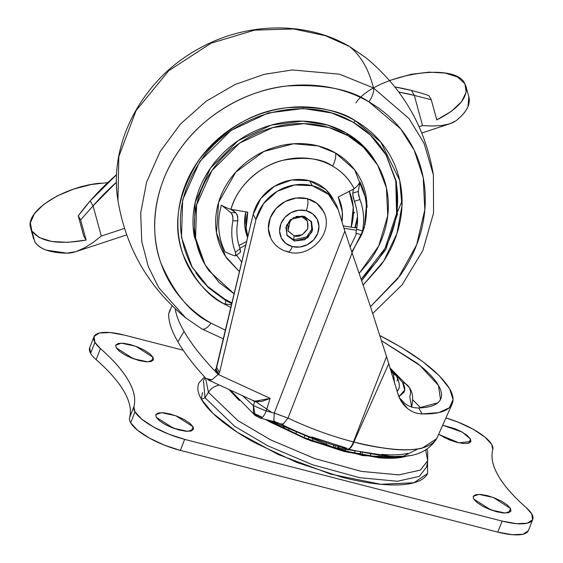 <?xml version="1.0" encoding="UTF-8"?>
<svg xmlns="http://www.w3.org/2000/svg" width="563" height="563" viewBox="0 0 563 563"><rect width="100%" height="100%" fill="white"/><g stroke="black" fill="none" stroke-linecap="round" stroke-linejoin="round"><path stroke-width="0.84" d="M290.424 219.767L288.003 230.802L294.097 235.813L293.738 239.81L286.799 234.996L293.738 239.81L294.456 241.055L287.137 235.63L285.905 227.424L290.846 219.401L304.09 216.206L293.661 217.529L286.518 225.348L286.849 235.095L294.456 241.055L304.886 239.732L312.029 231.914L311.698 222.167L304.09 216.206L311.409 221.632L312.641 229.838L307.701 237.86L294.456 241.055L293.738 239.81L306.645 236.896L311.775 229.247L311.029 221.027L311.775 229.247L306.645 236.896L293.738 239.81L294.097 235.813C298.573 237.565 303.126 235.2 307.764 228.705C308.552 221.217 306.49 217.149 301.592 216.488L296.032 216.53M301.881 215.833L301.592 216.488L301.881 215.833M324.309 213.412A29.572 26.257 150 0 0 307.299 198.683A9.339 3.181 104.4 0 1 306.23 210.689A20.233 17.967 -30 0 1 317.694 233.371A20.233 17.967 -30 0 1 292.317 246.573A9.339 3.181 104.4 0 1 287.89 251.907A9.339 3.181 104.4 0 1 286.954 251.133M323.359 211.266L316.828 203.334L307.299 198.683L296.222 198.028L285.279 201.463L276.144 208.472L270.198 217.98L268.361 228.543L270.894 238.55L272.211 240.83M287.89 251.907A9.339 3.181 -75.6 0 0 292.317 246.573A20.233 17.967 -30 0 1 280.853 223.891A20.233 17.967 -30 0 1 306.23 210.689A9.339 3.181 -75.6 0 0 307.299 198.683A29.572 26.257 150 0 0 277.045 207.522A29.572 26.257 150 0 0 269.944 236.404M292.317 246.573L285.793 243.392L281.324 237.966L279.586 231.119L280.853 223.891L284.913 217.381L291.17 212.589L298.65 210.238L306.23 210.689L312.754 213.87L317.222 219.296L318.954 226.143L317.694 233.371L313.633 239.88L307.377 244.673L299.896 247.023L292.317 246.573M296.419 216.41L301.592 216.488L307.504 221.125L307.764 228.705L302.204 234.785L294.097 235.813L288.179 231.175L287.925 223.595L290.079 220.084M230.119 390.011L255.18 415.466L260.205 418.091L262.33 417.331L253.427 413.066L255.18 415.466L253.399 405.663L254.631 401.715L253.399 405.663L253.427 413.066A8.846 2.731 21.2 0 0 262.33 417.331A12.449 4.244 104.4 0 1 260.268 418.112A12.449 4.244 104.4 0 1 259.029 417.077M398.921 396.655L404.023 392.242C405.311 389.603 404.867 386.387 402.686 382.601L393.896 372.502L402.686 382.601A12.449 11.056 -30 0 1 409.202 387.45A12.449 11.056 150 0 0 402.686 382.601L404.663 390.124L398.914 396.648M397.196 391.475L398.449 389.462C400.047 386.605 399.477 382.305 396.746 376.57A6.228 5.531 150 0 0 393.488 374.163L394.473 382.361L393.488 374.163A6.228 5.531 -30 0 1 396.753 376.584A6.228 5.531 -30 0 1 397.021 381.144M409.202 387.45A12.449 11.056 -30 0 1 409.737 396.563L411.673 407.007M169.92 309.981L168.689 313.851A296.666 72.726 30.8 0 0 177.866 341.783L184.052 331.417A296.666 72.726 30.8 0 0 217.923 374.219L215.157 369.427A0.619 0.556 150 0 0 215.249 369.455L218.141 374.43L218.852 374.106L218.092 374.381L215.249 369.455L215.988 369.145L218.852 374.106L219.535 372.425L255.989 219.486A43.583 38.699 -30 0 1 312.331 185.713L309.467 180.751A43.583 38.699 150 0 0 253.132 214.524L255.989 219.486L219.535 372.425L218.852 374.106L215.988 369.145A6.228 5.531 150 0 0 216.671 367.463L253.132 214.524L260.753 198.542L274.427 186.297L291.697 179.984L309.467 180.751L325.724 189.478L332.733 198.479M332.17 197.514A43.583 38.699 150 0 0 309.467 180.751L312.331 185.713L294.562 184.953L277.292 191.258L263.618 203.503L255.989 219.486L253.132 214.524L215.988 369.145A0.619 0.556 150 0 1 215.249 369.455L217.923 374.219A296.666 72.726 -149.2 0 1 184.052 331.417A296.666 72.726 -149.2 0 1 175.22 308.791A296.666 72.726 30.8 0 0 184.052 331.417L177.866 341.783A296.666 72.726 30.8 0 0 205.882 378.371L211.843 379.891L218.134 374.437L211.843 379.891L208.563 380.004M407.844 453.314C401.074 454.939 392.404 455.305 381.813 454.397M437.803 402.805L418.689 407.964L422.123 413.925L438.844 412.616L449.38 407.732L453.06 399.582L449.633 388.702L439.337 375.788L422.827 361.678L401.173 347.287L379.919 335.604C415.783 354.155 439.02 371.854 449.633 388.702C453.532 395.536 454.088 401.137 451.308 405.487C447.184 411.447 437.458 414.255 422.123 413.925C416.613 413.742 411.722 411.905 407.443 408.414C402.812 404.6 399.568 399.519 397.696 393.178L388.744 363.67L353.888 442.032L353.451 441.92L386.549 356.597L388.744 363.67L353.888 442.032L353.451 441.92L386.549 356.597L369.785 304.541L352.1 252.914L288.031 418.091A118.293 36.553 21.2 0 0 353.451 441.92A12.449 4.244 104.4 0 1 347.554 449.028A12.449 4.244 104.4 0 1 346.308 447.993L311.782 436.93M275.997 422.151L273.822 420.779L274.258 413.08L344.845 231.083L338.152 209.577A43.583 38.699 -30 0 0 335.034 202.476A43.583 38.699 -30 0 0 312.331 185.713L328.581 194.446L338.152 209.577L344.845 231.083L274.258 413.08L266.165 410.997L270.17 398.365L218.134 374.437L270.17 398.365L261.823 401.391L254.631 401.715M353.888 442.032C364.641 445.101 377.674 447.515 392.995 449.267C403.734 450.379 413.411 450.027 422.004 448.232L436.691 438.683C427.88 452.265 400.286 453.377 353.888 442.032A12.449 4.244 104.4 0 1 347.99 449.14A12.449 4.244 -75.6 0 0 353.888 442.032M440.484 399.512L438.457 385.402C434.545 378.618 427.366 371.179 416.916 363.086L381.552 340.728L419.928 365.486L438.457 385.402C442.363 392.179 442.574 397.562 439.091 401.546C435.607 405.522 428.809 407.661 418.689 407.964C413.425 408.076 408.703 406.486 404.523 403.207C408.759 406.493 413.481 408.084 418.689 407.964L422.123 413.925C416.585 413.706 411.687 411.877 407.443 408.414L400.828 400.532L397.696 393.178L386.549 356.597L369.785 304.541L352.1 252.914L288.031 418.091L283.076 424.192L280.36 423.777M412.897 399.955L420.709 407.879L412.897 399.976M440.674 399.09L439.766 400.694M171.996 305.702L168.689 313.851C168.485 321.508 171.546 330.819 177.866 341.783C184.185 352.741 193.524 364.937 205.882 378.371L205.882 378.371M242.632 395.761L253.399 405.663L266.172 410.997A12.449 4.244 104.4 0 1 262.33 417.331A12.449 4.244 -75.6 0 0 266.172 410.997L253.399 405.663M216.671 367.463L219.535 372.425L216.671 367.463M399.441 397.844L404.523 403.207M344.845 231.083L352.1 252.914L344.845 231.083M207.677 379.687L253.779 400.884L258.994 401.433M266.806 399.667L270.17 398.365L266.172 410.997L274.258 413.08L288.031 418.091L274.244 413.115M347.554 449.028A12.449 4.244 -75.6 0 0 353.451 441.92A118.293 36.553 -158.8 0 1 288.031 418.091L287.982 418.218M283.653 423.967L280.62 423.904L275.736 422.081L260.205 418.091M254.807 401.243L270.17 398.365L262.189 401.306M252.069 400.103L254.652 401.715M254.652 401.616L253.188 400.617M397.196 391.482L398.513 389.293M390.856 370.482L393.488 374.163L390.849 370.475M256.348 402.003L271.725 412.426M398.808 92.065L414.312 95.393L422.546 125.584L419.097 126.717L422.546 125.584L432.243 126.028L441.392 125.57C448.528 124.627 453.694 122.783 456.896 120.039C466.467 112.079 470.506 104.556 469.014 97.455M398.815 92.072A233.483 207.304 -30 0 1 414.312 95.393L411.454 90.432A233.483 207.304 150 0 0 394.867 86.92L411.454 90.432A233.476 207.304 -30 0 1 428.886 95.619A233.476 207.304 150 0 0 411.454 90.432L414.312 95.393L431.272 99.75L428.886 95.619L431.272 99.75L436.761 119.898L451.378 111.298L461.547 101.72L466.206 92.177L464.869 83.662L457.487 76.969L445.192 73.063L429.154 72.141L411.025 74.316L389.54 80.509M116.618 174.636L90.2 200.914L78.236 215.812L83.732 235.953L86.111 240.084L80.622 219.943L78.236 215.812L83.732 235.953L86.111 240.084C58.327 244.877 40.255 241.858 31.901 231.027L34.772 241.675L31.901 231.027L39.234 237.565L51.655 241.471L67.841 242.343L86.111 240.084L80.622 219.943L93.064 205.882L90.2 200.914A233.554 207.367 150 0 0 78.236 215.812L80.622 219.943L93.064 205.882L101.291 236.066L124.493 228.409L101.291 236.066L93.064 205.882A233.483 207.304 -30 0 1 116.471 182.222L93.064 205.882L90.2 200.914A233.483 207.304 150 0 1 116.618 174.636M107.737 182.63L91.29 184.509L73.542 189.105L57.159 195.952L43.71 204.383L34.484 213.602L30.381 222.709L31.788 230.83L34.772 241.675L33.14 235.77M355.9 102.902C374.036 75.238 454.447 60.888 464.756 83.472L466.094 86.737C467.656 98.138 457.881 109.194 436.761 119.898L431.272 99.75L414.312 95.393L422.546 125.584L432.243 126.028L441.392 125.57L449.605 123.853L421.807 133.03M468.824 96.752L468.008 106.604C466.094 111.101 462.392 115.584 456.896 120.039L456.867 120.067M34.772 241.675C39.586 249.127 50.353 252.956 67.074 253.16L46.426 250.155C40.754 248.135 36.869 245.313 34.772 241.675L31.788 230.83M30.458 227.304C25.778 210.604 63.957 186.508 100.376 183.172M67.074 253.16C71.909 253.251 77.842 251.429 84.879 247.692L93.254 242.364L101.291 236.066L93.254 242.364L84.879 247.692L76.322 251.513L67.074 253.16M455.425 121.115L449.605 123.853M309.559 436.726A12.358 11.605 48.3 0 1 308.024 438.668A12.358 11.605 -131.7 0 0 309.559 436.726M284.301 425.734A12.358 10.275 82.1 0 1 282.858 427.514A12.358 10.275 -97.9 0 0 284.301 425.734M288.608 430.301A12.358 9.508 -45.8 0 1 289.305 428.098A12.358 9.508 134.2 0 0 288.608 430.301M338.912 446.67A12.358 10.071 138.4 0 0 338.785 448.929A12.358 10.071 -41.6 0 1 338.912 446.67M345.309 450.632A12.358 2.843 -64.4 0 1 346.027 448.634A12.358 2.843 115.6 0 0 345.309 450.632M362.305 452.427A12.358 7.396 125.2 0 0 362.283 454.179A12.358 7.396 -54.8 0 1 362.305 452.427M370.285 455.333A12.358 1.232 -70.7 0 0 370.848 453.982A12.358 1.232 109.3 0 1 370.285 455.333M239.395 400.567L228.824 389.413L239.374 400.546M267.144 419.878L301.557 436.719L342.177 450.548L379.117 457.255L403.671 456.114C397.084 457.705 388.625 458.064 378.315 457.191L344.134 451.062L306.342 438.661L267.136 419.878M391.679 457.022L391.989 457.592L391.679 457.022M236.559 397.527L237.072 398.47L236.559 397.527M277.038 424.523A12.358 3.237 -73.9 0 0 277.805 422.707A12.358 3.237 106.1 0 1 277.038 424.523M296.673 431.413A12.358 1.837 114 0 0 295.821 433.594A12.358 1.837 -66 0 1 296.673 431.413M304.196 437.141A12.358 6.904 -81.5 0 0 305.139 434.974A12.358 6.904 98.5 0 1 304.196 437.141M326.399 442.792A12.358 2.245 107.8 0 1 325.569 444.96A12.358 2.245 -72.2 0 0 326.399 442.792M332.965 447.268A12.358 9.74 -93.4 0 0 333.943 445.192A12.358 9.74 86.6 0 1 332.965 447.268M312.937 438.021A12.358 11.534 169 0 0 312.761 440.484A12.358 11.534 -11 0 1 312.937 438.021M355.169 450.893A12.358 6.052 100.7 0 1 354.43 452.708A12.358 6.052 -79.3 0 0 355.169 450.893M359.771 453.743A12.358 11.401 -119.9 0 0 360.714 452.103A12.358 11.401 60.1 0 1 359.771 453.743M379.265 455.171A12.358 9.135 90.3 0 1 378.793 456.079A12.358 9.135 -89.7 0 0 379.265 455.171M202.603 392.531L201.216 399.005M528.298 530.839L522.943 534.259L512.239 534.709L497.819 532.119L180.378 450.407L184.664 439.372L502.097 521.085A43.583 13.47 -158.8 0 0 532.739 519.424A43.583 13.47 -158.8 0 0 531.768 513.928A43.583 13.47 -158.8 0 0 526.25 507.636C513.379 496.313 504.054 485.679 498.29 475.721C504.026 485.672 513.35 496.313 526.25 507.636L531.768 513.928L532.577 519.797L527.221 523.217L516.524 523.667L502.097 521.085L184.664 439.372L168.717 434.136L153.671 427.057L141.82 419.21L134.965 411.785A43.583 13.47 -158.8 0 1 133.881 406.634L129.596 417.676A43.583 13.47 21.2 0 0 130.686 422.827L134.965 411.785L133.881 406.634C135.95 399.167 134.121 390.455 128.385 380.504C122.643 370.553 113.325 359.919 100.418 348.596L94.908 342.304A43.583 13.47 -158.8 0 1 94.035 336.561A43.583 13.47 -158.8 0 1 124.571 335.147L183.172 350.228L124.571 335.147L110.151 332.557L99.447 333.014L94.091 336.435L94.908 342.304L90.622 353.346L94.908 342.304A43.583 13.47 -158.8 0 0 100.418 348.596C113.163 359.757 122.481 370.398 128.385 380.504C134.114 390.567 135.95 399.28 133.881 406.634L129.596 417.676A221.027 68.299 21.2 0 0 124.099 391.545A221.027 68.299 21.2 0 0 96.139 359.637A43.583 13.47 -158.8 0 1 90.622 353.346L89.693 347.744M116.161 347.772L115.718 345.196L121.411 343.163L135.782 346.287L153.009 357.259L151.391 361.439L153.009 357.259L149.828 353.81L144.325 350.165L137.344 346.878L129.933 344.45L123.241 343.254L118.272 343.458L115.788 345.049L116.161 347.772L119.342 351.221L124.845 354.866L131.833 358.152L139.237 360.58L145.93 361.784L150.898 361.573L153.389 359.982L153.009 357.259L153.453 359.834L147.759 361.868L133.389 358.751L116.161 347.772M138.505 360.39L126.386 355.689M156.225 417.253L155.782 414.678L161.468 412.644L175.839 415.768L193.067 426.74L191.448 430.92L193.067 426.74L189.886 423.292L184.382 419.646L177.401 416.36L169.998 413.932L163.298 412.735L158.33 412.939L155.845 414.53L156.225 417.253L159.406 420.702L164.91 424.347L171.891 427.634L179.294 430.062L185.994 431.265L190.963 431.054L193.447 429.463L193.067 426.74L193.51 429.316L187.824 431.357L173.453 428.232L156.225 417.253M178.562 429.872L166.444 425.171M473.666 498.966L473.223 496.39L478.909 494.356L493.279 497.481L510.507 508.452L508.889 512.633L510.507 508.452L507.326 505.004L501.823 501.359L494.842 498.072L487.438 495.644L480.739 494.448L475.77 494.652L473.286 496.242L473.666 498.966L476.847 502.414L482.343 506.06L489.331 509.346L496.735 511.774L503.435 512.977L508.403 512.766L510.887 511.176L510.507 508.452L510.951 511.028L505.257 513.069L490.887 509.944L473.666 498.966M496.003 511.584L483.884 506.883M442.687 425.199L462.279 432.166L470.45 438.971L468.831 443.151L470.45 438.971L467.269 435.523L461.766 431.877L454.777 428.591L442.687 425.199M455.946 442.103L443.82 437.395M89.749 347.603A43.583 13.47 21.2 0 0 90.622 353.346A43.583 13.47 21.2 0 0 96.139 359.637L100.418 348.596L96.139 359.637C108.877 370.799 118.202 381.44 124.099 391.545C129.828 401.609 131.665 410.321 129.596 417.676A43.583 13.47 -158.8 0 0 130.686 422.827A43.583 13.47 21.2 0 0 180.378 450.407L164.431 445.178L149.385 438.098L137.534 430.252L130.686 422.827L134.965 411.785A43.583 13.47 -158.8 0 0 184.664 439.372L180.378 450.407L497.819 532.119A43.583 13.47 21.2 0 0 528.453 530.466M205.031 397.781L201.385 399.294L205.031 397.781L234.757 426.367L267.77 445.776L312.366 464.7L359.651 477.705L397.471 481.245L419.28 476.404L426.62 466.973L419.28 476.404L397.471 481.245L359.651 477.705L312.366 464.7L267.77 445.776L234.757 426.367L205.031 397.781L208.423 392.305L205.031 397.781L203.475 380.419L205.031 397.781M425.719 450.316L427.669 460.766L420.406 470.098L398.829 474.89L361.411 471.386L314.626 458.521L270.5 439.794L237.832 420.589L208.423 392.305L237.868 420.617L270.578 439.83L314.752 458.564L361.559 471.414L398.949 474.883L420.47 470.063L427.683 460.71L427.655 452.145L427.099 449.485M417.084 449.394L400.891 457.459L362.734 455.601L310.945 440.885L265.525 419.463L270.057 422.039L306.166 439.027L344.436 451.582L379.054 457.789C389.497 458.683 398.062 458.317 404.734 456.706L408.59 455.558M219.464 385.113A14.321 12.717 150 0 0 208.423 392.305A14.321 12.717 -30 0 1 219.464 385.113M205.551 378.005L208.423 392.305L205.551 378.005M427.528 461.618L427.57 473.511L413.981 482.758L380.905 484.3L330.967 474.201L278.277 454.545L237.431 432.356L212.905 413.348L201.385 399.294C205.129 405.796 211.575 412.778 220.717 420.244C229.859 427.711 241.006 435.093 254.152 442.391L296.595 462.364L341.593 477.121C356.435 480.943 370.004 483.378 382.284 484.419C394.564 485.461 404.628 485.039 412.482 483.145C420.329 481.252 425.361 478.036 427.584 473.49L427.528 461.597M445.924 417.936L457.958 422.088L473.004 429.168L484.856 437.015L491.703 444.439L492.787 449.598C490.718 457.065 492.555 465.77 498.29 475.721C492.583 465.784 490.753 457.072 492.787 449.598A43.583 13.47 -158.8 0 0 491.703 444.439A43.583 13.47 -158.8 0 0 445.924 417.936M438.633 434.319L449.274 439.865L456.677 442.293L463.37 443.496L468.339 443.285L470.823 441.695L470.45 438.971L470.893 441.547L458.873 442.807L438.633 434.319M204.545 376.907L199.091 382.734C196.874 387.274 197.634 392.798 201.385 399.294M502.097 521.085L497.819 532.119L502.097 521.085M347.955 135.676L363.452 147.189L377.689 165.198L386.415 187.746L387.745 215.678L378.765 245.89L359.222 273.329L370.13 260.366C377.632 249.859 382.847 238.592 385.782 226.572C388.716 214.559 389.146 202.701 387.062 191.012C384.986 179.316 380.56 168.675 373.783 159.09C367.006 149.505 358.399 141.7 347.955 135.676L346.526 133.199L347.955 135.676C337.519 129.659 326.033 125.873 313.521 124.332C301.001 122.79 288.397 123.614 275.708 126.788C263.027 129.962 251.218 135.254 240.288 142.664C229.366 150.068 220.154 159.033 212.652 169.547C205.15 180.054 199.928 191.321 196.994 203.342C194.059 215.355 193.637 227.213 195.713 238.902C197.789 250.598 202.216 261.232 208.993 270.824L234.215 293.879L219.021 282.436L205.087 264.716L195.579 238.135L196.628 204.89L211.92 170.582L239.641 143.108L272.738 127.576L303.879 123.628L329.151 127.597L347.955 135.676M377.189 164.326L362.023 144.712L346.526 133.199C336.083 127.175 324.605 123.396 312.085 121.854C299.572 120.313 286.968 121.129 274.28 124.303C261.591 127.477 249.789 132.769 238.86 140.18C227.938 147.59 218.718 156.549 211.216 167.063C203.715 177.577 198.5 188.837 195.565 200.857C192.63 212.877 192.201 224.728 194.284 236.425L204.158 263.104M351.974 252.562L364.296 227.825L366.802 200.998L354.69 169.843L335.583 153.023A16.827 6.883 120 0 1 332.613 166.155A67.553 59.981 -30 0 1 354.169 188.76A16.827 7.734 -26.8 0 0 359.919 181.976A75.935 67.419 -30 0 1 363.719 228.867A75.935 67.419 150 0 0 359.919 181.976A16.827 7.734 153.2 0 1 354.169 188.76L338.201 197.064A49.558 43.998 -30 0 1 341.973 221.843L342.346 211.878L338.201 197.064L353.451 189.133L352.762 193.186L358.321 191.378L359.919 181.976L358.321 191.378L358.61 195.094L359.94 199.555A67.722 60.135 -30 0 1 362.488 230.971L361.812 234.504L363.719 228.867L361.812 234.504L362.488 230.971L356.618 229.254C358.392 219.528 357.639 210.231 354.359 201.357L359.94 199.555C363.726 209.542 364.571 220.013 362.488 230.971L356.618 229.254L355.971 232.779L356.618 229.254C358.392 219.528 357.639 210.231 354.359 201.357L359.94 199.555L358.265 192.687M350.08 247.108L356.632 233.356L350.073 247.08M386.345 155.282L396.38 181.659L397.358 214.419L385.782 249.536L361.742 280.656L385.782 249.536L397.358 214.419L396.38 181.659L386.345 155.282C378.35 141.524 367.266 130.532 353.107 122.291C307.708 94.422 236.2 111.277 202.617 158.013C176.972 194.84 173.488 231.245 192.166 267.235L181.476 237.34L182.658 199.935L199.851 161.342L231.041 130.433L268.277 112.959L303.309 108.511L331.741 112.987L352.895 122.072L370.327 135.021L386.345 155.282M231.857 303.753L225.622 300.452A3.111 1.274 120 0 1 224.567 304.168L230.957 307.546L224.567 304.168A3.111 1.274 -60 0 0 225.622 300.452L208.19 287.496L192.166 267.235L208.19 287.496L225.622 300.452L224.904 299.206L225.622 300.452L231.857 303.753M363.212 284.977L383.72 261.049L396.95 233.554L401.989 205.692L399.674 180.266L380.848 142.186L355.38 120.834A3.111 1.274 120 0 1 353.128 122.298A3.111 1.274 120 0 1 352.895 122.072A3.111 1.274 -60 0 0 353.128 122.298A3.111 1.274 -60 0 0 355.38 120.834C343.31 113.874 330.031 109.503 315.561 107.716C301.085 105.935 286.518 106.886 271.845 110.552C257.178 114.226 243.526 120.348 230.893 128.913C218.261 137.478 207.606 147.837 198.929 159.991C190.259 172.151 184.228 185.171 180.829 199.07C177.436 212.962 176.944 226.671 179.351 240.19C181.75 253.709 186.874 266.01 194.707 277.095C202.539 288.179 212.497 297.201 224.567 304.168C207.867 296.265 194.024 279.649 183.024 254.328C172.285 225.664 177.591 194.221 198.929 159.991C224.637 128.28 254.223 110.841 287.672 107.667C317.863 106.097 340.432 110.489 355.38 120.834C367.456 127.801 377.407 136.823 385.24 147.907C393.08 158.991 398.196 171.293 400.603 184.812C403.002 198.331 402.51 212.04 399.118 225.932C395.726 239.831 389.687 252.85 381.017 265.011L363.219 284.991M266.454 112.03L265.82 112.22M216.832 139.92L214.806 141.806M191.814 266.616L207.691 286.461L224.904 299.206C213.159 292.436 203.475 283.653 195.847 272.865M357.498 216.692L354.922 227.776M349.264 191.307A62.261 55.28 -30 0 1 351.171 227.192A6.228 2.104 16.2 0 0 352.002 227.304A6.228 2.104 -163.8 0 1 351.171 227.192L343.219 225.862L351.171 227.192L353.261 207.36L349.264 191.307M354.563 212.251L353.381 213.982M372.741 313.471L402.017 284.927L422.82 250.612L433.566 213.011L433.383 174.896L424.087 143.382L409.16 118.723L373.501 87.955A311.304 127.386 -60 0 0 349.658 46.602A311.304 127.386 120 0 1 373.501 87.955L409.16 118.723L424.087 143.382L433.383 174.896C425.417 127.393 402.876 88.3 365.76 57.602L349.658 46.602A12.449 5.095 -60 0 0 349.363 46.398A12.449 5.095 -60 0 0 349.074 46.265A12.449 5.095 120 0 1 349.363 46.398A12.449 5.095 120 0 1 349.658 46.602L365.83 57.665M402.073 200.949L397.752 211.252M231.604 304.815L224.764 303.879L231.604 304.815M368.913 101.868L400.638 128.836L414.192 150.215L423.2 177.507L424.819 209.872L416.634 244.849L397.942 278.495L370.489 306.645L399.857 275.877C410.328 261.204 417.605 245.482 421.701 228.712C425.797 211.941 426.395 195.396 423.496 179.083C420.589 162.763 414.417 147.921 404.959 134.536C395.5 121.158 383.487 110.271 368.913 101.868A12.449 5.095 -60 0 0 373.501 87.955A12.449 5.095 120 0 1 368.913 101.868C354.345 93.458 338.328 88.187 320.854 86.033C303.387 83.887 285.8 85.027 268.094 89.454C250.387 93.887 233.912 101.277 218.662 111.615C203.419 121.953 190.561 134.451 180.09 149.125C169.625 163.798 162.341 179.52 158.245 196.29C154.149 213.06 153.551 229.605 156.451 245.918C159.357 262.238 165.536 277.087 174.987 290.466C184.446 303.844 196.459 314.731 211.034 323.134A12.449 5.095 120 0 1 201.969 328.975A12.449 5.095 120 0 1 201.674 328.771A12.449 5.095 -60 0 0 201.969 328.975A12.449 5.095 -60 0 0 211.034 323.134C190.878 313.598 174.164 293.548 160.891 262.984C149.406 232.399 152.855 186.43 180.09 149.125C206.452 111.319 251.485 89.334 287.2 85.97C323.634 84.077 350.869 89.376 368.913 101.868M225.545 330.256L211.034 323.134L225.538 330.277M245.841 211.85L244.743 225.51L247.629 237.6A49.558 43.998 150 0 1 245.841 211.85M246.714 241.45L238.965 245.482L246.714 241.45M233.645 211.026L233.919 209.865M373.501 87.955L339.503 74.182L292.303 69.953L264.371 74.309L235.024 84.513L206.234 101.178L180.441 124.043L160.012 151.778L146.591 182.208L140.708 212.842L141.742 241.492L148.336 266.693L158.822 287.763L185.572 317.764L158.822 287.763L148.336 266.693L141.742 241.492L140.708 212.842L146.591 182.208L160.012 151.778L180.441 124.043L206.234 101.178L235.024 84.513L264.371 74.309L292.303 69.953L339.503 74.182L373.501 87.955M201.674 328.771L185.572 317.764C148.456 287.074 125.915 247.98 117.948 200.477L118.814 156.627L136.007 110.7L168.759 70.72L210.991 43.238L254.631 30.12L293.626 28.959L325.337 35.673L349.658 46.602L325.337 35.673L293.626 28.959L254.631 30.12L210.991 43.238L168.759 70.72L136.007 110.7L118.814 156.627L117.948 200.477C108.335 143.368 142.249 79.77 197.585 49.403C245.025 22.041 305.695 20.634 349.384 46.412L365.76 57.602M212.891 143.656L214.827 141.763M266.313 112.072L266.785 111.931M396.176 183.081C398.52 196.234 398.034 209.57 394.733 223.089C391.433 236.608 385.564 249.282 377.126 261.105L361.249 279.227L385.05 248.332L396.591 213.518L395.782 180.976L385.986 154.663M232.055 302.95L224.904 299.206L232.055 302.943M234.419 255.813L235.996 255.342L235.447 252.224A67.722 60.135 -30 0 1 232.899 220.809L232.822 216.136L230.929 212.687L221.421 205.143A16.827 5.679 16.2 0 0 230.957 209.366A16.827 5.679 -163.8 0 1 221.421 205.143A75.935 67.419 150 0 0 225.214 252.027L234.419 255.813L225.214 252.027A75.935 67.419 -30 0 1 221.421 205.143L230.929 212.687L235.813 212.744L231.71 209.492L247.819 212.181L246.158 227.966L247.84 236.72A49.558 43.998 -30 0 1 247.819 212.181L230.957 209.366C233.856 199.408 238.979 190.407 246.32 182.37C253.66 174.333 262.393 168.161 272.513 163.854C282.633 159.554 293.006 157.605 303.619 158.013C314.238 158.421 323.901 161.138 332.613 166.155C342.149 171.659 349.334 179.196 354.169 188.76L353.451 189.133L352.762 193.186L353.05 196.895L354.359 201.357L352.705 194.397M239.859 248.206L245.841 245.095L239.859 248.206M343.951 228.205L356.414 230.281L343.951 228.205M356.935 227.396A10.598 3.575 -163.8 0 1 354.852 227.776L352.002 227.304L354.852 227.776L356.935 227.396M357.364 223.715L356.907 223.638A10.598 3.575 -163.8 0 1 357.336 224.039L356.907 223.638L357.364 223.715M376.893 163.812L372.354 156.613C365.577 147.02 356.97 139.216 346.526 133.199L327.722 125.12L302.451 121.144L271.31 125.092L238.205 140.63L210.492 168.098L195.199 202.413L194.151 235.651L204.453 263.618M241.773 262.175L236.608 255.145M240.162 252.456L240.591 251.865L240.056 248.747C236.784 239.873 236.031 230.57 237.804 220.851C236.031 230.57 236.784 239.873 240.056 248.747L235.447 252.224C231.66 242.245 230.816 231.773 232.899 220.809L237.804 220.851L237.699 216.185L235.813 212.744L230.957 209.366C237.164 185.466 261.457 164.889 283.358 160.195C305.765 156.528 322.184 158.513 332.613 166.155A16.827 6.883 -60 0 0 335.583 153.023L317.989 145.908L293.534 143.776L263.892 151.461L235.791 172.116L218.613 202.307L216.502 232.843L225.587 256.482L239.5 271.697M367.146 207.318L366.133 196.248C364.514 187.113 361.052 178.802 355.76 171.314C350.467 163.819 343.74 157.724 335.583 153.023C327.427 148.315 318.454 145.36 308.679 144.156C298.897 142.953 289.051 143.593 279.142 146.07C269.227 148.555 260.007 152.686 251.471 158.477C242.934 164.262 235.735 171.265 229.873 179.477C224.011 187.69 219.936 196.494 217.642 205.882C215.355 215.27 215.017 224.531 216.642 233.666C218.268 242.801 221.723 251.112 227.016 258.6L239.5 271.711M351.769 251.985L361.608 234.827M362.227 233.272L365.134 224.032M232.336 214.616L233.082 219.443M232.906 220.795L237.811 220.795M237.924 220.077L237.185 214.609M235.813 212.744L230.929 212.687M240.457 252.189L240.056 248.747L235.447 252.224L235.7 255.827L240.295 252.358M358.321 191.378L352.762 193.186M361.671 234.848L355.83 233.117M322.747 210.14C335.822 230.598 311.058 259.219 287.841 251.893C280.684 249.972 275.244 245.904 271.507 239.683M411.581 407.26C413.509 398.315 412.714 391.7 409.188 387.421L390.089 368.005M280.606 423.911C302.254 434.664 324.548 443.032 347.491 449.014L347.92 449.126C388.906 457.853 420.371 463.581 436.691 438.69L452.117 404.009M334.57 201.667L332.233 197.627M400.272 399.568L400.828 400.532M396.746 376.57L390.265 368.575M30.634 228.05L33.562 238.789M468.944 97.188L466.016 86.449M126.682 234.891L76.322 251.513M309.608 436.747L308.024 438.668M285.195 426.163L283.407 427.789M389.322 456.072L333.753 447.501L269.853 420.575M312.845 437.986L312.746 440.477M337.821 446.353L338.272 449.485M381.805 455.46L380.743 456.804M89.672 347.8L93.951 336.758M427.669 460.766L426.62 466.973M205.249 377.674L203.475 380.419M532.718 519.473L528.439 530.515M360.996 452.159L359.933 453.771M335.851 445.776L334.499 447.719M355.33 227.741L357.547 218.148M185.572 317.764L201.948 328.961L223.469 338.94"/></g></svg>
